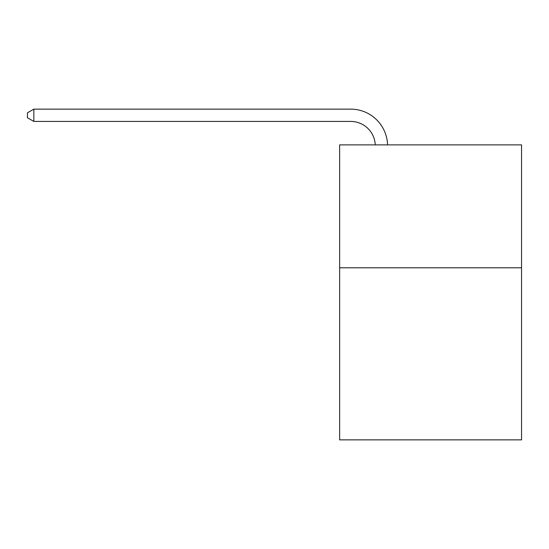 <?xml version="1.0" encoding="UTF-8"?>
<svg xmlns="http://www.w3.org/2000/svg" width="549" height="549" viewBox="0 0 549 549"><rect width="100%" height="100%" fill="white"/><g stroke="black" fill="none" stroke-linecap="round" stroke-linejoin="round"><path stroke-width="0.82" d="M521.55 267.788L521.55 439.866L339.646 439.866L339.646 144.881L521.55 144.881L521.55 267.788L339.646 267.788M375.262 144.881A24.581 24.581 0 0 0 350.701 121.425A24.581 24.581 0 0 1 375.262 144.881A24.581 24.581 0 0 0 350.701 121.425A24.581 24.581 0 0 1 375.262 144.881A24.581 24.581 0 0 0 350.701 121.425A24.581 24.581 0 0 1 375.262 144.881A24.581 24.581 0 0 0 350.701 121.425A24.581 24.581 0 0 1 375.262 144.881A24.581 24.581 0 0 0 350.701 121.425A24.581 24.581 0 0 1 375.262 144.881A24.581 24.581 0 0 0 350.701 121.425A24.581 24.581 0 0 1 375.262 144.881A24.581 24.581 0 0 0 350.701 121.425A24.581 24.581 0 0 1 375.262 144.881A24.581 24.581 0 0 0 350.701 121.425A24.581 24.581 0 0 1 375.262 144.881A24.581 24.581 0 0 0 350.701 121.425A24.581 24.581 0 0 1 375.262 144.881A24.581 24.581 0 0 0 350.701 121.425A24.581 24.581 0 0 1 375.262 144.881A24.581 24.581 0 0 0 350.701 121.425A24.581 24.581 0 0 1 375.262 144.881A24.581 24.581 0 0 0 350.701 121.425L33.839 121.425L27.45 117.74L27.45 112.826L33.839 109.134L350.701 109.134A36.872 36.872 0 0 1 387.56 144.881M33.839 109.134L350.701 109.134L33.839 109.134L350.701 109.134L33.839 109.134L350.701 109.134L33.839 109.134L350.701 109.134L33.839 109.134L350.701 109.134L33.839 109.134L350.701 109.134L33.839 109.134L350.701 109.134L33.839 109.134L350.701 109.134L33.839 109.134L350.701 109.134L33.839 109.134L350.701 109.134L33.839 109.134L350.701 109.134L33.839 109.134L33.839 121.425"/></g></svg>
